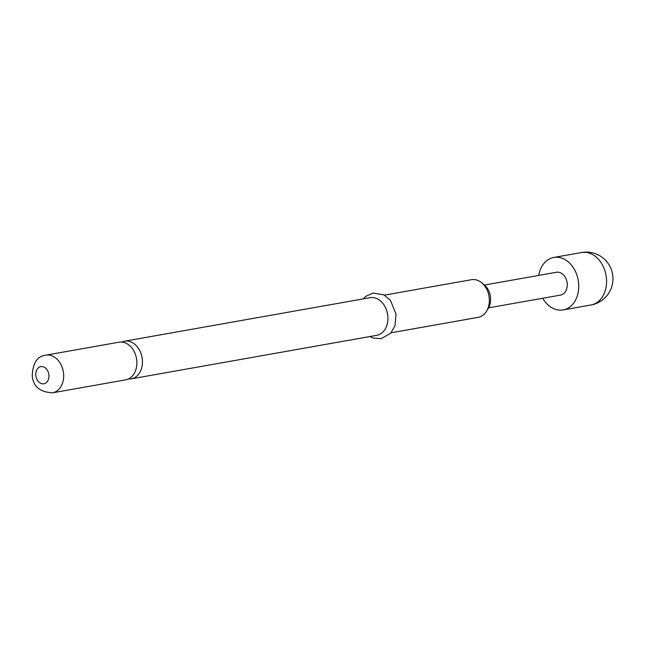 <?xml version="1.0" encoding="UTF-8"?>
<svg xmlns="http://www.w3.org/2000/svg" width="645" height="645" viewBox="0 0 645 645"><rect width="100%" height="100%" fill="white"/><g stroke="black" fill="none" stroke-linecap="round" stroke-linejoin="round"><path stroke-width="0.97" d="M128.395 378.986A19.116 14.375 -100.1 0 0 131.249 378.857A19.116 14.375 -100.1 0 0 142.287 358.991A19.116 14.375 -100.1 0 0 124.574 341.205A19.116 14.375 -100.1 0 0 121.849 342.068M538.672 275.431A26.655 20.035 79.9 0 1 553.813 257.452A26.655 20.035 79.9 0 1 578.5 282.244A26.655 20.035 79.9 0 1 563.117 309.931A26.655 20.035 79.9 0 1 542.719 298.248M118.994 342.197A19.116 14.375 79.9 0 1 136.708 359.983A19.116 14.375 79.9 0 1 125.67 379.849L52.479 392.829A19.116 14.375 79.9 0 0 63.508 372.963A19.116 14.375 79.9 0 0 45.803 355.177L118.994 342.197M481.613 282.704L484.29 284.888A15.641 11.763 79.9 0 1 490.474 296.982A15.641 11.763 79.9 0 1 488.402 308.076L486.636 311.043A19.116 14.375 -100.1 0 0 489.184 297.482A19.116 14.375 -100.1 0 0 481.613 282.704A19.116 14.375 -100.1 0 0 471.471 279.696L384.428 295.136M124.574 341.205L370.053 297.684A19.116 14.375 79.9 0 1 387.766 315.469A19.116 14.375 79.9 0 1 376.728 335.336L131.249 378.857M484.476 285.042L556.442 272.279A11.586 8.716 79.9 0 1 567.173 283.058A11.586 8.716 79.9 0 1 560.489 295.104L488.523 307.858M391.104 332.788L478.147 317.348A19.116 14.375 -100.1 0 0 486.636 311.043M563.117 309.931L590.957 304.996A26.655 20.035 -100.1 0 0 606.332 277.31A26.655 20.035 -100.1 0 0 583.193 252.324A26.655 20.035 -100.1 0 0 581.653 252.509L553.813 257.452M35.838 375.672A8.691 6.531 79.9 0 1 41.353 366.578A8.691 6.531 79.9 0 1 48.899 374.729A8.691 6.531 79.9 0 1 43.384 383.823A8.691 6.531 79.9 0 1 35.838 375.672M45.803 355.177C37.313 356.137 32.79 362.974 32.25 375.688C33.072 386.387 39.813 392.096 52.479 392.829M369.883 336.545L373.245 338.053L381.147 338.673L390.749 333.191L394.942 325.822L396.062 314.196L390.467 300.409L384.009 294.902L373.108 293.024L365.9 296.281L363.208 298.893M590.957 304.996A26.655 26.655 0 0 0 612.75 275.463A26.655 26.655 0 0 0 581.653 252.509"/></g></svg>
